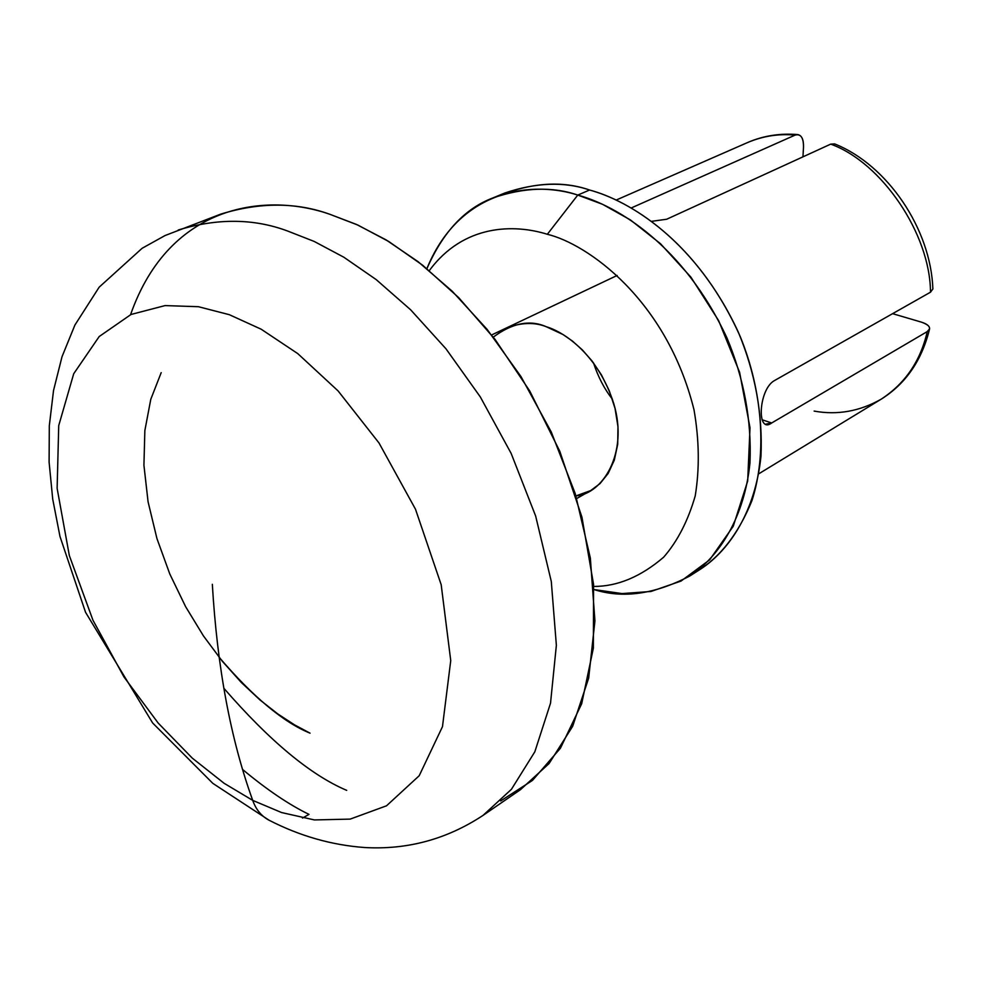 <?xml version="1.0" encoding="UTF-8"?>
<svg xmlns="http://www.w3.org/2000/svg" width="982" height="982" viewBox="0 0 982 982"><rect width="100%" height="100%" fill="white"/><g stroke="black" fill="none" stroke-linecap="round" stroke-linejoin="round"><path stroke-width="1.47" d="M546.311 326.748C534.539 322.01 521.147 322.464 506.111 328.086L493.283 337.121C512.383 322.968 530.059 319.506 546.311 326.748C564.699 332.063 598.713 355.533 613.848 403.909C628.726 453.745 602.126 494.228 575.943 495.91L590.698 490.57L600.051 483.561L608.177 473.422L614.302 460.165L617.715 444.281L617.973 426.642L615.039 408.426L609.294 390.836L601.414 374.854L592.183 361.13L582.351 349.899L572.506 341.122L563.079 334.567L546.311 326.748M631.291 207.951L795.113 135.099C778.787 133.577 762.953 136.044 747.621 142.525C762.953 136.044 778.787 133.577 795.113 135.099L797.777 134.595C801.791 135.418 803.706 139.579 803.509 147.091L802.957 156.838L803.509 147.091C803.546 137.603 800.747 133.613 795.113 135.099L631.291 207.951M765.813 424.138L771.692 422.972L762.044 419.744L771.692 422.972L927.254 331.585C931.636 328.172 929.61 324.993 921.19 322.071L892.601 313.663L921.19 322.071C927.106 323.937 929.893 326.233 929.561 328.958L927.254 331.585C920.564 360.959 905.22 383.483 881.222 399.158C905.22 383.483 920.564 360.959 927.254 331.585L771.692 422.972C756.361 434.474 758.595 389.989 773.976 380.856L930.494 292.194C930.236 234.011 881.713 162.435 830.711 144.133L666.692 219.232L651.643 221.331M758.742 473.815L881.222 399.158C859.753 411.335 837.388 415.312 814.127 411.09M930.494 292.194L932.888 288.978C930.764 228.757 887.446 164.964 834.626 143.9L830.711 144.133C881.713 162.435 930.236 234.011 930.494 292.194L773.976 380.856M689.794 576.004L700.669 569.057C730.694 549.404 755.465 509.818 760.976 456.237C762.805 414.122 755.244 372.743 738.292 332.076C695.317 239.768 628.91 200.635 589.593 190.017L577.772 195.074L547.33 234.281C514.347 223.933 463.664 223.982 429.306 270.627C463.664 223.982 514.347 223.933 547.33 234.281C587.138 243.843 666.594 299.277 694.016 409.838C699.258 440.071 699.663 468.758 695.219 495.91C688.026 520.841 677.519 541.266 663.685 557.162C640.853 576.729 617.543 586.487 593.729 586.45C617.543 586.487 640.853 576.729 663.685 557.162C677.519 541.266 688.026 520.841 695.219 495.91C699.663 468.758 699.258 440.071 694.016 409.838C666.594 299.277 587.138 243.843 547.33 234.281L577.772 195.074C617.162 205.803 683.767 245.242 727.011 338.066C744.074 378.954 751.733 420.554 749.978 462.853C744.565 516.655 719.818 556.34 689.794 576.004C654.798 594.27 622.858 598.787 593.975 589.544L622.072 593.582L650.98 591.471L681.042 581.062L709.679 559.826L733.247 526.266L747.683 481.045L750.003 427.784L739.606 372.288L718.64 320.635L690.935 277.182L660.481 243.708L630.395 219.907L602.531 204.293L577.772 195.074L589.593 190.017C564.417 181.412 536.172 182.406 504.883 192.988L492.952 197.91C524.253 187.341 552.535 186.396 577.772 195.074C534.834 181.105 461.196 187.12 427.575 266.969L426.888 268.626M426.912 268.638C442.992 231.985 465.014 208.417 492.952 197.91M498.991 195.627C532.391 182.468 562.6 180.602 589.593 190.017C629.487 200.672 697.895 241.449 740.342 336.851C762.437 390.861 767.31 453.389 751.893 500.783C738.059 534.711 719.131 558.574 695.133 572.371M666.692 219.232L830.711 144.133M161.183 372.657L150.786 399.306L144.857 430.558L143.924 465.235L148.073 501.79L156.936 538.553L169.776 573.942L185.623 606.68L203.458 635.931L222.3 661.242L241.363 682.539L260.021 699.994L277.832 713.963L294.551 724.876L310.042 733.161C283.626 722.433 253.307 697.134 219.084 657.24M612.363 399.109C604.446 389.118 598.148 377.014 593.459 362.8M252.718 800.379L281.601 812.556L314.412 819.933L350.169 819.111L386.515 805.805L419.191 775.743L442.477 726.668L450.738 660.604L441.188 584.732L415.484 509.204L379.003 442.98L338.078 390.91L297.791 353.63L261.138 329.191L229.334 314.694L198.462 306.715L165.086 305.586L131.011 314.473L99.207 336.531L73.711 373.737L58.724 425.611L57.128 488.349L69.329 555.554L92.959 620.231L123.978 676.979L158.176 723.059L192.263 758.104L224.117 783.292L252.718 800.379C230.696 739.532 217.231 667.502 212.333 584.302C217.231 667.502 230.696 739.532 252.718 800.379L224.117 783.292L192.263 758.104L158.176 723.059L123.978 676.979L92.959 620.231L69.329 555.554L57.128 488.349L58.724 425.611L73.711 373.737L99.207 336.531L131.011 314.473L165.086 305.586L198.462 306.715L229.334 314.694L261.138 329.191L297.791 353.63L338.078 390.91L379.003 442.98L415.484 509.204L441.188 584.732L450.738 660.604L442.477 726.668L419.191 775.743L386.515 805.805L350.169 819.111L314.412 819.933L281.601 812.556L252.718 800.379C255.946 809.549 261.408 816.165 269.105 820.24C261.408 816.165 255.946 809.549 252.718 800.379M302.468 818.08L309.011 814.385C289.015 804.688 266.883 789.724 242.615 769.495C266.883 789.724 289.015 804.688 309.011 814.385M482.972 815.441L511.438 789.295L534.822 751.807L550.521 703.198L556.364 645.297L551.295 581.479L535.656 516.053L511.131 453.377L480.308 396.924L445.988 348.819L410.648 309.796L376.167 279.575L343.798 257.198L314.191 241.437L287.603 231.016C253.835 218.421 217.366 218.09 178.196 230.034C217.366 218.09 253.835 218.421 287.603 231.016L314.191 241.437L343.798 257.198L376.167 279.575L410.648 309.796L445.988 348.819L480.308 396.924L511.131 453.377L535.656 516.053L551.295 581.479L556.364 645.297L550.521 703.198L534.822 751.807L511.438 789.295L482.972 815.441L520.472 789.663L549.073 763.554L572.666 726.287L588.672 678.132L594.932 620.931L590.342 558.009L575.243 493.627L551.283 432.031L521 376.609L487.17 329.436L452.236 291.237L418.099 261.678L385.987 239.829L356.576 224.485L330.112 214.383C296.515 202.169 260.083 202.071 220.815 214.088L165.025 235.557L142.12 248.286L99.17 287.174L74.914 325.042L62.001 356.761L53.531 390.505L49.309 425.758L49.1 462.117L52.721 499.151L59.976 536.467L85.544 612.289L152.627 722.961L212.836 783.366L269.105 820.24C299.731 835.989 331.535 845.085 364.531 847.515C407.272 849.97 446.761 839.279 482.972 815.441M346.707 790.363C310.631 775.068 269.669 741.005 223.798 688.198M130.557 314.682C170.082 201.789 268.712 192.644 330.112 214.383L357.853 225.062L388.835 241.547L422.702 265.263L458.643 297.583L495.112 339.477L529.814 391.118L559.801 451.29L581.933 517.158L593.57 584.437L593.361 648.132L581.688 703.726L560.44 748.21L532.44 780.432L500.636 800.956M616.205 200.046L747.621 142.525C763.235 135.749 779.953 133.11 797.777 134.583M929.573 328.958C921.926 360.296 905.809 383.704 881.222 399.158M491.589 334.972L617.15 275.463M576.741 498.525L590.698 490.57"/></g></svg>
